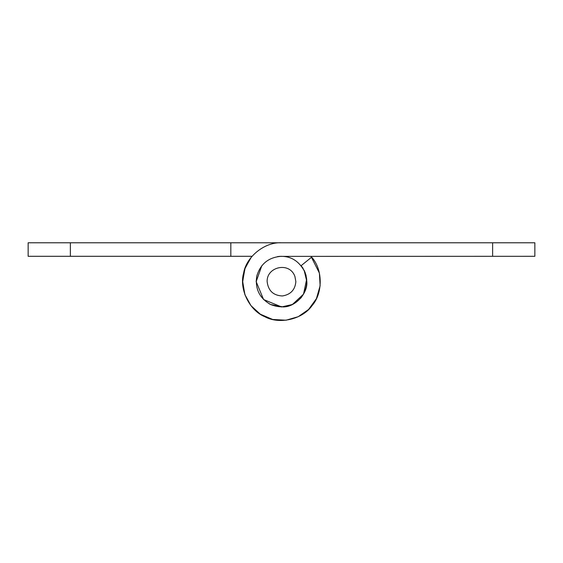 <?xml version="1.0" encoding="UTF-8"?>
<svg xmlns="http://www.w3.org/2000/svg" width="563" height="563" viewBox="0 0 563 563"><rect width="100%" height="100%" fill="white"/><g stroke="black" fill="none" stroke-linecap="round" stroke-linejoin="round"><path stroke-width="0.84" d="M281.5 242.787C264.891 241.794 246.298 256.658 243.61 273.076C238.979 289.051 249.381 310.466 264.8 316.709C279.368 324.745 302.549 319.32 312.036 305.653C323.085 293.21 322.895 269.403 311.656 257.143L301.163 265.659C308.517 276.151 308.601 286.694 301.416 297.299C292.802 306.779 282.535 309.178 270.613 304.506C259.466 298.2 254.856 288.713 256.784 276.053C260.486 263.787 268.727 257.207 281.5 256.299L278.509 256.475C290.424 255.426 299.326 260.838 305.216 272.724L306.835 281.634C307.834 293.506 295.336 307.131 283.048 306.919L292.746 304.337M294.942 276.588L295.856 281.634C295.132 289.832 290.635 294.611 282.38 295.962C273.329 295.526 268.255 290.747 267.144 281.634C266.489 266.672 289.79 261.323 294.942 276.588M256.784 276.053L256.165 281.634L263.583 299.544L281.655 306.969L263.583 299.544L256.165 281.634L256.805 275.969M492.625 256.299L492.625 242.787L534.85 242.787L534.85 256.299L279.515 256.376M279.501 256.376L277.46 256.622M269.107 303.731L270.613 304.506L283.048 306.919M300.642 298.228L301.648 296.99M306.835 281.634L304.126 270.226M303.105 268.396L302.373 267.277M492.625 242.787L281.535 242.787C264.927 241.773 246.312 256.629 243.617 273.048C238.972 289.023 249.367 310.452 264.786 316.702C279.347 324.745 302.542 319.327 312.029 305.66C323.078 293.224 322.895 269.41 311.656 257.143M252.048 256.299L28.15 256.299L28.15 242.787L281.465 242.787M304.449 270.902L306.012 275.23L304.449 270.902M306.026 275.286L306.124 275.68L306.026 275.286M306.708 279.065L303.506 294.189L292.394 304.506L281.5 306.969L292.394 304.506L303.506 294.189L306.708 279.065M256.165 281.634L261.837 265.659L256.165 281.634M310.952 256.299L319.39 273.076L320.136 285.708L316.441 298.608L308.587 309.474L298.2 316.709L286.039 320.213L272.647 319.46L260.31 314.189L250.964 305.653L244.975 294.864L242.653 281.993L244.75 269.044L250.612 258.072M230.83 256.299L230.83 242.787M298.2 316.709L286.039 320.213L272.647 319.46L260.317 314.196L250.971 305.66L244.87 294.569L242.653 281.331L245.074 268.136L251.344 257.143M70.375 242.787L70.375 256.299"/></g></svg>
